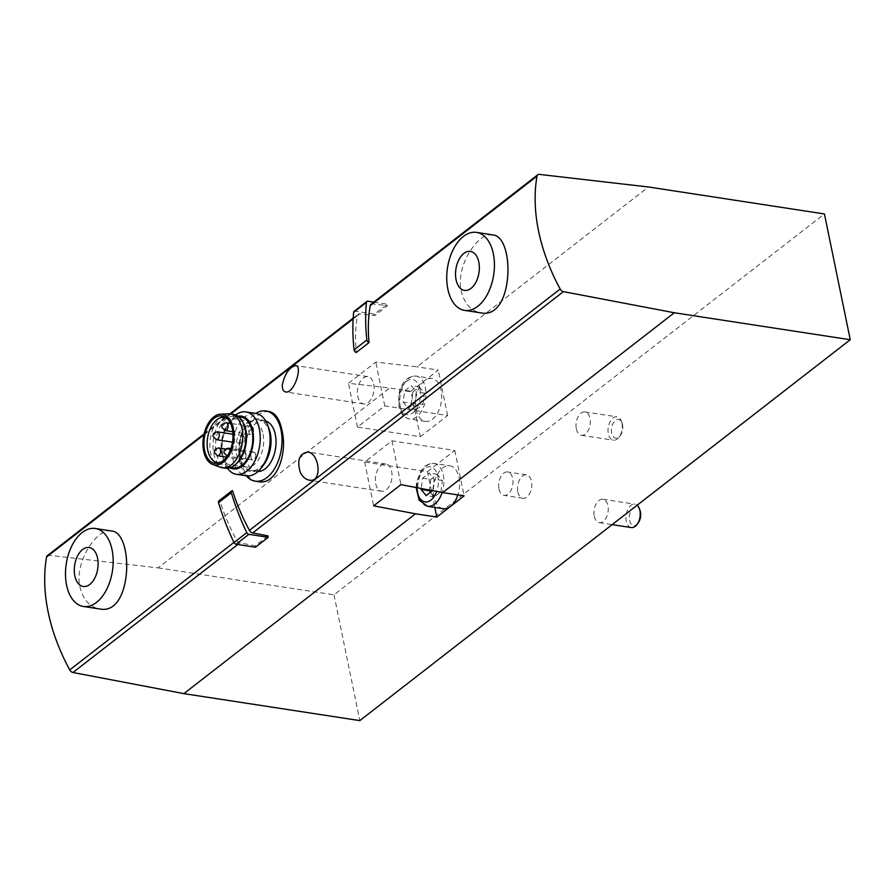 <?xml version="1.0" encoding="UTF-8"?>
<svg xmlns="http://www.w3.org/2000/svg" width="895" height="895" viewBox="0 0 895 895"><rect width="100%" height="100%" fill="white"/><g stroke="black" fill="none" stroke-linecap="round" stroke-linejoin="round"><path stroke-width="0.67" stroke-dasharray="4.47 3.36" d="M370.978 304.311A3.949 2.696 -127.8 0 1 372.566 303.92L387.58 305.654L374.804 315.577L359.779 313.854A3.949 2.696 -127.8 0 0 358.19 314.246A3.949 2.696 -127.8 0 0 357.429 315.588A167.645 114.549 -127.8 0 0 356.266 352.485M111.338 530.97C97.656 527.524 74.039 561.389 79.968 587.187C83.201 599.762 89.679 606.989 99.401 608.891M267.941 535.848L255.165 545.782L239.905 542.873A3.949 2.696 -127.8 0 1 236.66 540.278A167.645 114.549 -127.8 0 1 219.778 500.618L232.566 490.695M492.586 234.893C478.903 231.447 455.286 265.3 461.216 291.11C464.449 303.673 470.927 310.912 480.649 312.803M269.015 411.476C259.662 411.208 251.305 419.207 243.966 435.451C235.038 455.589 243.183 480.089 258.263 481.611M427.486 471.654L454.783 450.453L391.943 440.821L364.657 462.021L427.486 471.654L434.825 507.42M454.783 450.453L464.102 495.875M443.226 508.707A21.693 12.843 98.7 0 1 433.818 485.314A21.693 12.843 98.7 0 1 449.805 465.814A21.693 12.843 98.7 0 1 459.023 477.538A21.693 12.843 98.7 0 1 457.86 494.913M47.323 555.672A3.949 2.696 -127.8 0 1 48.912 555.269L158.057 567.866L389.627 388.027L348.491 383.273L375.788 362.083L416.925 366.827L648.495 186.988M420.314 436.715L447.612 415.515L384.772 405.882L357.474 427.083L420.314 436.715L410.995 391.294L389.627 388.027M410.995 391.294L438.293 370.094L416.925 366.827M158.057 567.866L334.003 594.828L824.429 213.95M498.996 488.972A11.836 7.003 -81.3 0 0 504.03 495.371A11.836 7.003 -81.3 0 0 512.745 484.732A11.836 7.003 -81.3 0 0 507.61 471.978A11.836 7.003 -81.3 0 0 500.629 477.069A11.836 7.003 -81.3 0 0 498.996 488.972M576.335 428.906A11.836 7.003 -81.3 0 0 581.37 435.306A11.836 7.003 -81.3 0 0 588.351 430.204A11.836 7.003 -81.3 0 0 589.984 418.301A11.836 7.003 -81.3 0 0 584.95 411.913A11.836 7.003 -81.3 0 0 577.969 417.003A11.836 7.003 -81.3 0 0 576.335 428.906M594.269 516.247A11.836 7.003 -81.3 0 0 599.292 522.646A11.836 7.003 -81.3 0 0 606.284 517.545A11.836 7.003 -81.3 0 0 607.918 505.653A11.836 7.003 -81.3 0 0 602.883 499.253A11.836 7.003 -81.3 0 0 595.902 504.355A11.836 7.003 -81.3 0 0 594.269 516.247M334.003 594.828L359.812 720.609M375.721 483.815A13.805 8.178 -81.3 0 0 381.583 491.277A13.805 8.178 -81.3 0 0 391.764 478.87A13.805 8.178 -81.3 0 0 385.767 463.979A13.805 8.178 -81.3 0 0 377.623 469.931A13.805 8.178 -81.3 0 0 375.721 483.815M364.657 462.021L373.64 505.832M391.943 440.821L400.938 484.631M373.707 384.1A13.805 8.178 98.7 0 1 371.805 397.984A13.805 8.178 98.7 0 1 363.661 403.925A13.805 8.178 98.7 0 1 357.787 396.463A13.805 8.178 98.7 0 1 359.689 382.59A13.805 8.178 98.7 0 1 367.845 376.638A13.805 8.178 98.7 0 1 373.707 384.1M384.772 405.882L375.788 362.083M357.474 427.083L348.491 383.273M447.612 415.515L438.293 370.094M424.644 380.699A21.693 12.843 -81.3 0 0 415.47 403.958A21.693 12.843 -81.3 0 0 425.293 421.355A21.693 12.843 -81.3 0 0 438.102 412.013A21.693 12.843 -81.3 0 0 441.101 390.198A21.693 12.843 -81.3 0 0 431.871 378.473A21.693 12.843 -81.3 0 0 424.644 380.699M430.529 492.272L434.343 496.904L440.911 491.803L432.744 490.549L434.232 479.272L429.152 473.086L422.585 478.187L421.221 488.502M631.299 527.558A11.836 7.003 98.7 0 1 626.164 514.793A11.836 7.003 98.7 0 1 634.891 504.165A11.836 7.003 98.7 0 1 637.15 505.227M638.101 523.083A9.42 5.571 98.7 0 1 630.158 522.232A9.42 5.571 98.7 0 1 632.194 508.897A9.42 5.571 98.7 0 1 640.037 510.463M403.164 402.123L408.243 408.31L414.81 403.209L416.298 391.92L411.219 385.745L404.663 390.835L403.164 402.123L411.331 403.376L416.41 409.563L408.243 408.31M621.991 423.212A11.836 7.003 98.7 0 1 619.038 437.219A11.836 7.003 98.7 0 1 613.377 440.206A11.836 7.003 98.7 0 1 608.242 427.452A11.836 7.003 98.7 0 1 616.957 416.813A11.836 7.003 98.7 0 1 621.477 421.355A11.836 7.003 98.7 0 1 621.991 423.212M622.517 424.588A9.42 5.571 98.7 0 1 620.179 435.742A9.42 5.571 98.7 0 1 612.225 434.88A9.42 5.571 98.7 0 1 614.272 421.545A9.42 5.571 98.7 0 1 622.103 423.111A9.42 5.571 98.7 0 1 622.517 424.588M416.41 409.563L422.977 404.462L424.465 393.173L419.397 386.987L412.83 392.088L404.663 390.835M419.397 386.987L411.219 385.745M412.83 392.088L411.331 403.376M422.977 404.462L414.81 403.209M424.465 393.173L416.298 391.92M440.911 491.803L442.398 480.525L437.319 474.339L430.752 479.44L422.585 478.187M437.319 474.339L429.152 473.086M430.752 479.44L429.354 490.046M434.343 496.904L426.177 495.651M442.398 480.525L434.232 479.272M517.847 491.858A11.836 7.003 -81.3 0 0 522.881 498.258A11.836 7.003 -81.3 0 0 531.596 487.618A11.836 7.003 -81.3 0 0 526.461 474.865A11.836 7.003 -81.3 0 0 519.48 479.966A11.836 7.003 -81.3 0 0 517.847 491.858M246.248 475.804A35.498 21.021 98.7 0 1 239.77 442.891A35.498 21.021 98.7 0 1 255.813 413.423A31.56 18.683 98.7 0 0 232.566 441.783A31.56 18.683 98.7 0 0 246.259 475.804M263.063 434.187A22.878 13.548 98.7 0 1 259.908 457.188A22.878 13.548 98.7 0 1 246.405 467.045A22.878 13.548 98.7 0 1 236.481 442.387A22.878 13.548 98.7 0 1 253.341 421.825A22.878 13.548 98.7 0 1 263.063 434.187M245.957 454.011A3.949 2.338 98.7 0 1 245.409 457.983A3.949 2.338 98.7 0 1 243.082 459.672A3.949 2.338 98.7 0 1 241.404 457.546A3.949 2.338 98.7 0 1 241.952 453.575A3.949 2.338 98.7 0 1 244.279 451.874A3.949 2.338 98.7 0 1 245.957 454.011M244.615 437.901A3.949 2.338 98.7 0 1 244.078 441.861A3.949 2.338 98.7 0 1 241.751 443.562A3.949 2.338 98.7 0 1 240.073 441.425A3.949 2.338 98.7 0 1 240.61 437.465A3.949 2.338 98.7 0 1 242.937 435.764A3.949 2.338 98.7 0 1 244.615 437.901M253.453 428.794A3.949 2.338 98.7 0 1 252.905 432.755A3.949 2.338 98.7 0 1 250.578 434.455A3.949 2.338 98.7 0 1 248.899 432.33A3.949 2.338 98.7 0 1 249.448 428.358A3.949 2.338 98.7 0 1 251.775 426.658A3.949 2.338 98.7 0 1 253.453 428.794M255.567 454.28A3.949 2.338 98.7 0 1 255.019 458.24A3.949 2.338 98.7 0 1 252.692 459.94A3.949 2.338 98.7 0 1 251.014 457.815A3.949 2.338 98.7 0 1 251.562 453.843A3.949 2.338 98.7 0 1 253.889 452.143A3.949 2.338 98.7 0 1 255.567 454.28M226.782 418.122A22.878 13.548 98.7 0 1 227.878 418.759A22.878 13.548 98.7 0 1 234.166 429.757A22.878 13.548 98.7 0 1 221.199 462.346A22.878 13.548 98.7 0 1 219.957 462.625M220.338 467.257A27.219 16.121 98.7 0 1 210.381 438.382A27.219 16.121 98.7 0 1 228.527 413.814M225.327 468.208A27.219 16.121 98.7 0 1 213.513 438.863A27.219 16.121 98.7 0 1 233.573 414.396M236.705 463.397A25.642 15.181 98.7 0 1 227.14 466.888A25.642 15.181 98.7 0 1 216.008 439.244A25.642 15.181 98.7 0 1 234.904 416.197A25.642 15.181 98.7 0 1 242.992 422.395M233.416 467.85A25.642 15.181 98.7 0 1 222.296 440.206A25.642 15.181 98.7 0 1 241.191 417.159M230.015 467.794A26.716 15.819 98.7 0 1 223.068 458.654A26.716 15.819 98.7 0 1 228.549 422.843A26.716 15.819 98.7 0 1 237.925 416.197M227.487 468.298A31.56 18.683 98.7 0 1 224.343 462.167A31.56 18.683 98.7 0 1 230.82 419.867A31.56 18.683 98.7 0 1 235.665 414.967M263.645 464.874A26.716 15.819 98.7 0 1 241.091 462.458A26.716 15.819 98.7 0 1 246.886 424.61A26.716 15.819 98.7 0 1 269.138 429.063M269.686 433.717A25.642 15.181 98.7 0 1 266.139 459.504A25.642 15.181 98.7 0 1 251.014 470.546A25.642 15.181 98.7 0 1 239.894 442.902A25.642 15.181 98.7 0 1 258.778 419.867A25.642 15.181 98.7 0 1 269.686 433.717M258.028 471.52A25.642 15.181 98.7 0 1 256.664 471.419A25.642 15.181 98.7 0 1 245.543 443.775A25.642 15.181 98.7 0 1 264.439 420.728A25.642 15.181 98.7 0 1 265.759 421.03M218.895 500.864A2.372 1.622 -127.8 0 1 219.778 500.618M255.165 545.782L255.455 547.225M354.107 311.393A2.372 1.622 -127.8 0 1 355.125 311.158L374.502 314.134L387.289 304.199L387.58 305.654M374.502 314.134L374.804 315.577M373.774 302.13L387.289 304.199M372.566 303.92L539.349 174.391M203.903 434.813L230.742 413.971M353.145 318.911L357.429 315.588M233.931 542.404L236.66 540.278M48.912 555.269L359.779 313.854M237.779 544.518L239.905 542.873M416.936 487.685A17.755 10.516 98.7 0 1 425.886 467.693A17.755 10.516 98.7 0 1 437.901 476.42A17.755 10.516 98.7 0 1 436.67 491.444M427.519 506.301A21.693 12.843 98.7 0 1 418.11 482.908A21.693 12.843 98.7 0 1 434.097 463.409A21.693 12.843 98.7 0 1 443.316 475.133A21.693 12.843 98.7 0 1 442.152 492.485M419.968 389.079A17.755 10.516 98.7 0 1 407.415 414.62A17.755 10.516 98.7 0 1 401.821 387.378A17.755 10.516 98.7 0 1 419.968 389.079M425.382 387.792A21.693 12.843 98.7 0 1 422.395 409.608A21.693 12.843 98.7 0 1 409.586 418.95A21.693 12.843 98.7 0 1 400.177 395.556A21.693 12.843 98.7 0 1 416.164 376.057A21.693 12.843 98.7 0 1 425.382 387.792M228.449 448.238A3.949 2.338 -81.3 0 0 226.111 449.939A3.949 2.338 -81.3 0 0 225.574 453.91A3.949 2.338 -81.3 0 0 227.252 456.036A3.949 2.338 -81.3 0 0 229.556 454.392A3.949 2.338 -81.3 0 0 230.138 450.476M226.323 422.764A3.949 2.338 -81.3 0 0 223.996 424.465A3.949 2.338 -81.3 0 0 223.459 428.425A3.949 2.338 -81.3 0 0 225.126 430.562M217.496 431.86A3.949 2.338 -81.3 0 0 215.169 433.56A3.949 2.338 -81.3 0 0 214.621 437.532A3.949 2.338 -81.3 0 0 216.299 439.658M218.827 447.981A3.949 2.338 -81.3 0 0 216.5 449.682A3.949 2.338 -81.3 0 0 215.963 453.642A3.949 2.338 -81.3 0 0 217.642 455.779M355.125 311.158L367.912 301.235M204.105 433.907L229.925 413.859M353.189 318.128L358.19 314.246M416.13 487.529L416.533 482.517L420.672 471.094L425.293 465.915L429.936 463.621L434.097 463.409L449.805 465.814M599.292 522.646L612.169 524.627M602.883 499.253L634.891 504.165M425.293 421.355L409.586 418.95C404.305 417.842 400.781 413.971 399.025 407.337L398.611 395.176C401.206 382.456 407.057 376.09 416.164 376.057L431.871 378.473M581.37 435.306L613.377 440.206M584.95 411.913L616.957 416.813M622.103 423.111L621.477 421.355M620.179 435.742L619.038 437.219M385.767 463.979L307.802 452.031M381.583 491.277L309.357 480.201M367.845 376.638L295.618 365.563M363.661 403.925L285.684 391.976M526.461 474.865L507.61 471.978M522.881 498.258L504.03 495.371M217.496 462.614L246.405 467.045M224.432 417.394L253.341 421.825M227.878 418.759L225.708 417.305M221.199 462.346L218.693 463.084M227.14 466.888L230.91 467.47M234.904 416.197L238.685 416.779M223.068 458.654L224.343 462.167M228.549 422.843L230.82 419.867M251.014 470.546L256.664 471.419M258.778 419.867L264.439 420.728M253.889 452.143L230.843 448.608M252.692 459.94L227.229 456.036M251.775 426.658L230.563 423.413M250.578 434.455L232.756 431.726M242.937 435.764L232.946 434.232M241.751 443.562L232.454 442.141M244.279 451.874L225.574 449.01M243.082 459.672L226.457 457.132"/><path stroke-width="1.34" d="M369.053 342.55A2.372 1.622 -127.8 0 1 366.838 339.966A215.371 147.16 -127.8 0 1 366.413 302.398A2.372 1.622 -127.8 0 1 366.894 301.458L354.107 311.393A2.372 1.622 -127.8 0 0 353.637 312.333A215.371 147.16 -127.8 0 0 354.062 349.9A2.372 1.622 -127.8 0 0 356.266 352.485L369.053 342.55A167.645 114.549 -127.8 0 1 370.217 305.654A3.949 2.696 -127.8 0 1 370.978 304.311L537.761 174.782A3.949 2.696 -127.8 0 1 539.349 174.391L648.495 186.988L824.429 213.95L850.25 339.731L674.315 312.758L563.414 291.625A3.949 2.696 -127.8 0 1 560.169 289.029A167.645 114.549 -127.8 0 1 537 176.125A3.949 2.696 -127.8 0 1 537.761 174.782M252.681 532.939A3.949 2.696 -127.8 0 1 249.448 530.355A167.645 114.549 -127.8 0 1 232.566 490.695A2.372 1.622 -127.8 0 0 231.682 490.93A2.372 1.622 -127.8 0 0 231.313 492.742A215.371 147.16 -127.8 0 0 246.774 532.614A2.372 1.622 -127.8 0 0 248.866 534.326L268.243 537.302L267.941 535.848L252.681 532.939L563.414 291.625M99.401 608.891C132.717 616.476 134.127 531.932 111.338 530.97L95.306 528.486A39.447 23.359 -81.3 0 0 72.036 545.48A39.447 23.359 -81.3 0 0 66.588 585.14A39.447 23.359 -81.3 0 0 83.358 606.463A39.447 23.359 -81.3 0 0 112.423 571.01A39.447 23.359 -81.3 0 0 95.306 528.486M850.25 339.731L359.812 720.609L183.878 693.636L72.976 672.503A3.949 2.696 -127.8 0 1 69.743 669.919A167.645 114.549 -127.8 0 1 46.562 557.003A3.949 2.696 -127.8 0 1 47.323 555.672L204.105 433.907M300.25 472.247C296.871 460.209 299.389 453.474 307.802 452.053C319.414 453.015 322.826 482.729 309.368 480.179C305.508 479.44 302.465 476.8 300.25 472.247M282.317 384.895C284.8 373.797 289.23 367.364 295.607 365.596C302.935 365.518 294.354 393.755 285.684 391.965C283.245 391.406 282.126 389.056 282.317 384.895M480.649 312.803C513.965 320.399 515.375 235.844 492.586 234.893L476.554 232.398A39.447 23.359 -81.3 0 0 453.284 249.392A39.447 23.359 -81.3 0 0 447.836 289.051A39.447 23.359 -81.3 0 0 464.606 310.375A39.447 23.359 -81.3 0 0 493.671 274.933A39.447 23.359 -81.3 0 0 476.554 232.398M255.176 481.163L258.263 481.633C276.589 485.649 287.776 453.608 281.97 430.316C279.643 419.095 275.324 412.819 269.015 411.476L265.927 410.984A35.498 21.021 98.7 0 1 281.03 430.171A35.498 21.021 98.7 0 1 276.119 465.87A35.498 21.021 98.7 0 1 255.176 481.163A35.498 21.021 98.7 0 1 246.248 475.804A31.56 18.683 98.7 0 0 261.374 467.85A31.56 18.683 98.7 0 0 269.238 430.484A31.56 18.683 98.7 0 0 267.862 425.539A31.56 18.683 98.7 0 0 255.825 413.423A35.498 21.021 98.7 0 1 265.927 410.984M434.825 507.42L436.805 517.075L464.102 495.875L442.745 492.597L674.315 312.758M457.86 494.913A21.693 12.843 98.7 0 1 450.453 506.481A21.693 12.843 98.7 0 1 443.226 508.707L427.519 506.301L419.14 500.137L416.13 487.529M183.878 693.636L415.448 513.797L436.805 517.075M415.448 513.797L373.64 505.832L400.938 484.631L442.745 492.597M421.221 488.502L421.097 489.464L426.177 495.651L432.598 490.661M637.15 505.227A11.836 7.003 98.7 0 1 639.399 508.707A11.836 7.003 98.7 0 1 639.914 510.553A11.836 7.003 98.7 0 1 636.971 524.571A11.836 7.003 98.7 0 1 631.299 527.558L612.169 524.627M639.399 508.707L640.037 510.463A9.42 5.571 98.7 0 1 640.451 511.94A9.42 5.571 98.7 0 1 638.101 523.083L636.971 524.571M429.354 490.046L429.264 490.717L421.097 489.464M429.264 490.717L430.529 492.272M456.07 279.743A19.724 11.68 -81.3 0 0 476.229 281.623A19.724 11.68 -81.3 0 0 470.02 251.361A19.724 11.68 -81.3 0 0 456.07 279.743M74.822 575.821A19.724 11.68 -81.3 0 0 94.982 577.7A19.724 11.68 -81.3 0 0 88.773 547.449A19.724 11.68 -81.3 0 0 74.822 575.821M219.957 462.625A22.878 13.548 98.7 0 1 217.496 462.614A22.878 13.548 98.7 0 1 207.573 437.957A22.878 13.548 98.7 0 1 224.432 417.394A22.878 13.548 98.7 0 1 226.782 418.122M232.308 428.862A24.02 14.23 98.7 0 1 218.693 463.084A24.02 14.23 98.7 0 1 204.396 437.465A24.02 14.23 98.7 0 1 225.708 417.305A24.02 14.23 98.7 0 1 232.308 428.862M233.237 428.134A25.642 15.181 98.7 0 1 229.053 455.13A25.642 15.181 98.7 0 1 212.831 464.516A25.642 15.181 98.7 0 1 203.445 437.319A25.642 15.181 98.7 0 1 220.55 414.184A25.642 15.181 98.7 0 1 233.237 428.134M220.55 414.184L228.527 413.814A27.219 16.121 98.7 0 1 230.429 413.915A27.219 16.121 98.7 0 1 242.008 428.638A27.219 16.121 98.7 0 1 238.249 456.002A27.219 16.121 98.7 0 1 222.184 467.727A27.219 16.121 98.7 0 1 220.338 467.257L212.831 464.516M230.429 413.915L233.573 414.396A27.219 16.121 98.7 0 1 242.153 420.974A27.219 16.121 98.7 0 1 245.14 429.119A27.219 16.121 98.7 0 1 235.486 464.505A27.219 16.121 98.7 0 1 225.327 468.208L222.184 467.727M242.153 420.974L242.992 422.395A25.642 15.181 98.7 0 1 245.812 430.059A25.642 15.181 98.7 0 1 236.705 463.397L235.486 464.505M238.685 416.779L241.191 417.159A25.642 15.181 98.7 0 1 252.088 431.021A25.642 15.181 98.7 0 1 248.553 456.808A25.642 15.181 98.7 0 1 233.416 467.85L230.91 467.47M237.925 416.197A26.716 15.819 98.7 0 1 252.714 430.54A26.716 15.819 98.7 0 1 247.758 459.672A26.716 15.819 98.7 0 1 230.015 467.794M235.665 414.967A31.56 18.683 98.7 0 1 245.935 411.913A31.56 18.683 98.7 0 1 259.36 428.962A31.56 18.683 98.7 0 1 254.997 460.69A31.56 18.683 98.7 0 1 236.381 474.294A31.56 18.683 98.7 0 1 227.487 468.298M267.862 425.539L269.138 429.063A26.716 15.819 98.7 0 1 270.301 433.236A26.716 15.819 98.7 0 1 263.645 464.874L261.374 467.85M265.759 421.03A25.642 15.181 98.7 0 1 275.336 434.59A25.642 15.181 98.7 0 1 258.028 471.52M268.243 537.302L255.455 547.225L236.079 544.261A2.372 1.622 -127.8 0 1 233.998 542.538A215.371 147.16 -127.8 0 1 218.525 502.666A2.372 1.622 -127.8 0 1 218.895 500.864L231.682 490.93M366.894 301.458A2.372 1.622 -127.8 0 1 367.912 301.235L373.774 302.13M370.217 305.654L537 176.125M249.448 530.355L560.169 289.029M46.562 557.003L203.903 434.813M230.742 413.971L353.145 318.911M69.743 669.919L233.931 542.404M72.976 672.503L237.779 544.518M436.67 491.444A17.755 10.516 98.7 0 1 424.756 501.882A17.755 10.516 98.7 0 1 416.936 487.685M442.152 492.485A21.693 12.843 98.7 0 1 427.519 506.301M230.138 450.476A3.949 2.338 -81.3 0 0 228.449 448.238C224.947 448.764 223.515 450.364 224.142 453.038L227.252 456.036M225.126 430.562A3.949 2.338 -81.3 0 0 228.035 427.016A3.949 2.338 -81.3 0 0 226.323 422.764C222.833 423.279 221.401 424.879 222.027 427.553L225.126 430.562L232.756 431.726M216.299 439.658A3.949 2.338 -81.3 0 0 219.208 436.122A3.949 2.338 -81.3 0 0 217.496 431.86C213.994 432.386 212.562 433.986 213.189 436.648L216.299 439.658L232.454 442.141M217.642 455.779A3.949 2.338 -81.3 0 0 220.539 452.232A3.949 2.338 -81.3 0 0 218.827 447.981C215.337 448.507 213.905 450.095 214.531 452.769L217.642 455.779L226.457 457.132M218.525 502.666L231.313 492.742M236.079 544.261L248.866 534.326M233.998 542.538L246.774 532.614M354.062 349.9L366.838 339.966M353.637 312.333L366.413 302.398M229.925 413.859L353.189 318.128M480.637 312.836L464.606 310.375M99.39 608.924L83.358 606.463M236.381 474.294L246.259 475.804M245.935 411.913L255.825 413.423M230.843 448.608L228.449 448.238M230.563 423.413L226.323 422.764M232.946 434.232L217.496 431.86M225.574 449.01L218.827 447.981"/></g></svg>
